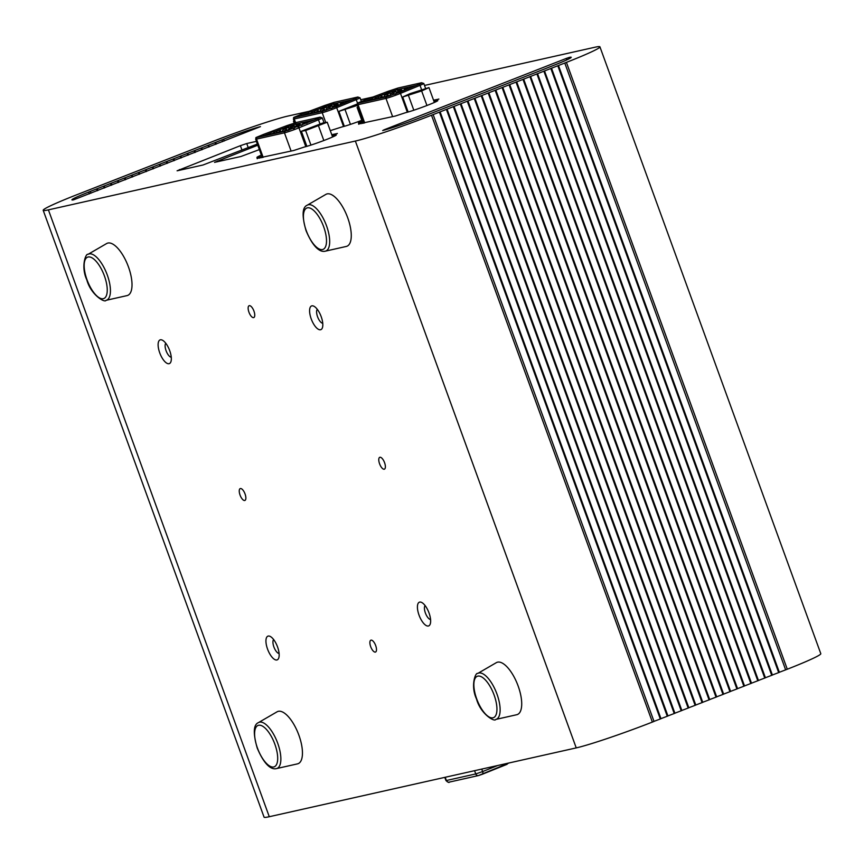 <?xml version="1.0" encoding="UTF-8"?>
<svg xmlns="http://www.w3.org/2000/svg" width="864" height="864" viewBox="0 0 864 864"><rect width="100%" height="100%" fill="white"/><g stroke="black" fill="none" stroke-linecap="round" stroke-linejoin="round"><path stroke-width="1.3" d="M319.734 124.6L308.318 128.909L319.734 124.6M421.265 90.18L409.838 94.478L421.265 90.18M357.124 104.566L346.054 108.788L357.242 104.911M159.743 352.879A12.733 5.054 68.6 0 1 162.572 340.276A12.733 5.054 68.6 0 1 169.711 350.644A12.733 5.054 68.6 0 1 170.942 361.649A12.733 5.054 68.6 0 1 159.743 352.879M165.791 343.289A7.636 3.035 -111.4 0 0 166.082 350.719A7.636 3.035 -111.4 0 0 171.266 357.242M311.224 318.913A12.733 5.054 68.6 0 1 314.053 306.31A12.733 5.054 68.6 0 1 321.192 316.678A12.733 5.054 68.6 0 1 322.434 327.683A12.733 5.054 68.6 0 1 311.224 318.913M317.282 309.323A7.636 3.035 -111.4 0 0 317.574 316.764A7.636 3.035 -111.4 0 0 322.747 323.287M419.051 615.168A12.733 5.054 68.6 0 1 421.88 602.564A12.733 5.054 68.6 0 1 429.019 612.932A12.733 5.054 68.6 0 1 430.261 623.938A12.733 5.054 68.6 0 1 419.051 615.168M425.11 605.578A7.636 3.035 -111.4 0 0 425.401 613.019A7.636 3.035 -111.4 0 0 430.574 619.542M267.57 649.134A12.733 5.054 68.6 0 1 270.4 636.53A12.733 5.054 68.6 0 1 277.538 646.898A12.733 5.054 68.6 0 1 278.78 657.904A12.733 5.054 68.6 0 1 267.57 649.134M273.618 639.544A7.636 3.035 -111.4 0 0 273.91 646.974A7.636 3.035 -111.4 0 0 279.094 653.497M346.291 246.445A28.015 11.124 -111.4 0 0 347.684 217.706A28.015 11.124 -111.4 0 0 325.901 194.378L307.271 205.178A24.743 9.828 68.6 0 1 326.516 225.785A24.743 9.828 68.6 0 1 325.285 251.176L346.291 246.445M106.034 300.326L127.04 295.607A28.015 11.124 -111.4 0 0 128.434 266.868A28.015 11.124 -111.4 0 0 106.65 243.54L88.02 254.34A24.743 9.828 68.6 0 1 107.266 274.946A24.743 9.828 68.6 0 1 106.034 300.326C105.073 303.188 90.86 294.97 86.8 279.817C80.633 266.587 85.849 253.012 88.02 254.34M297.475 763.873A28.015 11.124 -111.4 0 0 298.868 735.134A28.015 11.124 -111.4 0 0 277.085 711.806L258.455 722.606A24.743 9.828 68.6 0 1 277.7 743.213A24.743 9.828 68.6 0 1 276.469 768.593L297.475 763.873M495.731 719.442L516.726 714.722A28.015 11.124 -111.4 0 0 518.13 685.984A28.015 11.124 -111.4 0 0 496.336 662.656L477.716 673.456A24.743 9.828 68.6 0 1 496.962 694.062A24.743 9.828 68.6 0 1 495.731 719.442C494.77 722.304 480.557 714.085 476.485 698.933C470.329 685.703 475.535 672.138 477.716 673.456M375.678 645.559A6.361 2.527 -111.4 0 0 370.861 640.192A6.361 2.527 -111.4 0 0 370.699 646.682A6.361 2.527 -111.4 0 0 375.505 652.05A6.361 2.527 -111.4 0 0 375.678 645.559M245.052 493.96A6.361 2.527 -111.4 0 0 240.235 488.592A6.361 2.527 -111.4 0 0 240.062 495.083A6.361 2.527 -111.4 0 0 244.879 500.45A6.361 2.527 -111.4 0 0 245.052 493.96M253.94 311.083A6.361 2.527 -111.4 0 0 249.124 305.716A6.361 2.527 -111.4 0 0 248.951 312.196A6.361 2.527 -111.4 0 0 253.768 317.574A6.361 2.527 -111.4 0 0 253.94 311.083M566.87 59.875L566.33 58.406L569.592 57.316A30.553 1.717 160 0 1 571.212 57.294A30.553 1.717 160 0 1 554.461 65.059L545.854 68.44M224.219 140.994L223.582 139.244A30.553 1.717 160 0 1 260.464 126.619L73.537 199.843A30.553 1.717 160 0 1 71.917 199.865A30.553 1.717 160 0 1 88.668 192.089L89.305 193.849M384.566 462.683A6.361 2.527 -111.4 0 0 379.76 457.315A6.361 2.527 -111.4 0 0 379.588 463.806A6.361 2.527 -111.4 0 0 384.404 469.174A6.361 2.527 -111.4 0 0 384.566 462.683M259.502 158.166L259.254 157.496L257.202 158.684M259.254 157.496L260.647 156.848L258.444 157.313A17.82 0.994 -20 0 1 256.921 157.442A17.82 0.994 -20 0 1 261.36 155.088M337.327 133.542L331.754 134.676M337.295 133.434L332.543 135.562L333.18 136.728M257.083 158.35L293.771 150.487L304.279 147.031A17.82 0.994 -20 0 0 323.255 140.746A17.82 0.994 -20 0 0 336.269 134.968A17.82 0.994 -20 0 0 334.746 135.097L332.759 135.551M361.022 123.746L360.774 123.066L358.722 124.254M360.774 123.066L362.178 122.418L359.964 122.882A17.82 0.994 -20 0 1 358.452 123.012A17.82 0.994 -20 0 1 362.059 121.025M438.858 99.122L433.544 100.192M438.815 99.014L434.063 101.142L434.711 102.298M358.603 123.919L395.291 116.057L405.81 112.612A17.82 0.994 -20 0 0 424.775 106.326A17.82 0.994 -20 0 0 437.789 100.548A17.82 0.994 -20 0 0 436.277 100.678L434.279 101.12M330.275 130.637L342.025 126.911A17.82 0.994 -20 0 0 361.8 120.312M241.985 150.066L240.386 145.681L177.098 170.813L203.018 165.002L257.342 144.05M240.386 145.681L246.737 143.532L248.227 147.625M256.457 141.35L246.737 143.532M257.764 145.217L214.542 162.356L240.883 156.514L259.362 149.602M427.496 114.858L419.548 117.914A30.553 1.717 160 0 1 382.666 130.54L383.854 130.226M566.33 58.406L383.746 129.935M427.475 114.804L545.897 68.45M90.947 193.201L90.266 191.43L88.668 192.089M90.266 191.43L223.582 139.244M309.236 111.294L287.766 116.1A61.117 3.424 -20 0 0 211.626 141.923L76.712 194.778A61.117 3.424 -20 0 0 43.2 210.319A61.117 3.424 -20 0 0 48.406 209.866L355.363 141.048A61.117 3.424 -20 0 0 431.503 115.236L652.374 722.077A61.117 3.424 160 0 1 576.234 747.9L269.276 816.718A61.117 3.424 160 0 1 264.071 817.16L43.2 210.319M566.417 62.381A61.117 3.424 -20 0 0 599.929 46.84L820.8 653.681A61.117 3.424 160 0 1 787.288 669.222L566.417 62.381L431.503 115.236M530.582 76.388L751.507 683.24L744.52 685.919M537.548 73.656L758.462 680.519L751.486 683.186M544.514 70.934L765.428 677.786L758.441 680.465M599.929 46.84A61.117 3.424 -20 0 0 594.724 47.282L424.516 85.45M360.731 99.749L373.021 96.995M787.288 669.222L779.339 672.278M558.479 65.491L779.36 672.332L772.373 675M551.524 68.224L772.394 675.065L765.407 677.732M523.67 79.132L744.541 685.973L737.554 688.64M516.704 81.853L737.575 688.694L730.588 691.373M509.738 84.586L730.609 691.427L723.632 694.094M502.772 87.307L723.654 694.159L716.666 696.827M495.817 90.04L716.688 696.881L709.7 699.559M488.851 92.772L709.722 699.613L702.734 702.281M481.885 95.494L702.756 702.335L695.779 705.013M474.919 98.226L695.801 705.067L688.813 707.735M467.964 100.948L688.835 707.789L681.847 710.467M460.998 103.68L681.869 710.521L674.881 713.189M454.032 106.402L674.903 713.254L667.926 715.921M447.066 109.134L667.948 715.975L660.96 718.654M440.111 111.866L660.982 718.708L653.994 721.375M433.145 114.588L654.016 721.429L652.374 722.077M118.8 182.293L118.163 180.544M118.13 182.552L117.493 180.803M125.096 179.831L124.459 178.07M125.766 179.561L125.129 177.811M132.062 177.098L131.425 175.349M132.732 176.839L132.095 175.079M139.018 174.377L138.38 172.616M139.698 174.107L139.05 172.357M145.984 171.644L145.346 169.895M146.653 171.385L146.016 169.625M152.95 168.912L152.312 167.162M153.619 168.653L152.982 166.903M159.916 166.19L159.278 164.441M160.585 165.931L159.948 164.171M111.845 185.026L111.197 183.265M111.164 185.285L110.527 183.535M104.879 187.747L104.242 185.998M104.209 188.006L103.572 186.257M97.913 190.48L97.276 188.719M97.243 190.739L96.606 188.989M216.292 144.104L215.654 142.355M215.622 144.364L214.985 142.614M222.577 141.642L221.94 139.882M209.326 146.837L208.688 145.076M208.656 147.096L208.019 145.346M202.36 149.558L201.722 147.809M201.69 149.828L201.053 148.068M195.404 152.291L194.767 150.53M194.724 152.55L194.087 150.8M188.438 155.012L187.801 153.263M187.769 155.282L187.132 153.522M181.472 157.745L180.835 155.995M180.803 158.004L180.166 156.254M174.506 160.466L173.869 158.717M173.837 160.736L173.2 158.976M167.551 163.199L166.903 161.449M166.871 163.458L166.234 161.708M709.052 699.872L488.182 93.031M702.086 702.605L481.216 95.764M722.974 694.418L502.103 87.577M729.94 691.686L509.069 84.845M736.906 688.964L516.035 82.123M743.872 686.232L522.99 79.391M750.827 683.51L529.956 76.669M757.793 680.778L536.922 73.937M764.759 678.056L543.888 71.204M771.725 675.324L550.843 68.483M695.12 705.326L474.25 98.485M688.165 708.059L467.284 101.218M681.199 710.78L460.328 103.939M674.233 713.513L453.362 106.672M778.68 672.592L557.809 65.75M660.312 718.967L439.43 112.126M667.267 716.234L446.396 109.393M716.018 697.151L495.137 90.299M785.646 669.87L564.775 63.029M294.116 121.014L293.479 121.273L294.181 121.187M293.479 121.273L294.149 123.098M357.124 104.047L338.882 111.359L357.415 105.386M345.136 109.814L350.438 124.384M338.882 111.359L344.326 126.306M357.977 106.942L357.113 107.428L358.052 107.147M357.113 107.428L362.902 123.325M402.689 97.016L421.643 90.947L428.954 87.599L410 93.668L402.689 97.016L408.143 111.996M408.51 95.656L413.813 110.225M421.643 90.947L426.935 105.494M428.954 87.599L434.365 102.449M301.385 131.252L305.629 130.507L327.218 122.213L322.963 122.958L301.385 131.252L306.882 146.351M305.629 130.507L310.943 145.087M318.546 125.982L323.838 140.53M327.218 122.213L332.597 136.987M256.489 141.696L262.256 157.55M326.462 107.19L321.937 109.026M322.758 107.276L324.94 106.423L322.758 107.276M332.446 105.851L327.91 107.687M328.741 105.937L330.923 105.084L328.741 105.937M324.551 109.436L320.166 111.672M320.857 109.523L323.028 108.67L320.857 109.523M330.534 108.097L326.074 110.138M326.83 108.184L329.011 107.33L326.83 108.184M332.813 106.844L334.984 105.991L332.813 106.844M338.418 104.512L333.893 106.337M334.724 104.587L336.895 103.734L334.724 104.587M340.697 103.248L342.878 102.395L340.697 103.248M318.568 110.776L314.183 113.011M314.874 110.862L317.045 110.009L314.874 110.862M312.595 112.126L308.21 114.35M308.891 112.201L311.072 111.348L308.891 112.201M396.22 91.552L391.694 93.377M392.526 91.627L394.697 90.785L392.526 91.627M388.336 95.137L383.951 97.373M384.631 95.224L386.813 94.37L384.631 95.224M394.308 93.798L389.858 95.839M390.614 93.884L392.785 93.031L390.614 93.884M396.598 92.545L398.768 91.692L396.598 92.545M402.203 90.212L397.678 92.038M398.509 90.288L400.68 89.435L398.509 90.288M404.482 88.949L406.663 88.096L404.482 88.949M382.352 96.476L377.968 98.712M378.659 96.563L380.83 95.71L378.659 96.563M376.369 97.826L371.984 100.051M372.676 97.902L374.846 97.049L372.676 97.902M390.247 92.891L385.711 94.727M386.543 92.977L388.724 92.124L386.543 92.977M294.7 125.971L290.174 127.807M290.995 126.058L293.177 125.204L290.995 126.058M286.805 129.568L282.42 131.792M283.111 129.654L285.282 128.801L283.111 129.654M292.788 128.228L288.338 130.27M289.094 128.315L291.265 127.462L289.094 128.315M295.067 126.965L297.248 126.122L295.067 126.965M300.683 124.632L296.147 126.468M296.978 124.718L299.16 123.865L296.978 124.718M302.962 123.379L305.132 122.526L302.962 123.379M280.832 130.907L276.448 133.142M277.128 130.993L279.31 130.14L277.128 130.993M274.849 132.246L270.464 134.482M271.156 132.332L273.326 131.479L271.156 132.332M288.716 127.31L284.191 129.146M285.023 127.397L287.194 126.544L285.023 127.397M476.701 698.911A22.216 8.824 -111.4 0 0 492.988 717.811A22.216 8.824 -111.4 0 0 494.1 695.012A22.216 8.824 -111.4 0 0 477.814 676.123A22.216 8.824 -111.4 0 0 476.701 698.911M257.45 748.073A22.216 8.824 -111.4 0 0 273.737 766.962A22.216 8.824 -111.4 0 0 274.849 744.174A22.216 8.824 -111.4 0 0 258.563 725.274A22.216 8.824 -111.4 0 0 257.45 748.073M87.016 279.796A22.216 8.824 -111.4 0 0 103.302 298.696A22.216 8.824 -111.4 0 0 104.404 275.897A22.216 8.824 -111.4 0 0 88.128 256.997A22.216 8.824 -111.4 0 0 87.016 279.796M306.266 230.645A22.216 8.824 -111.4 0 0 322.553 249.534A22.216 8.824 -111.4 0 0 323.665 226.746A22.216 8.824 -111.4 0 0 307.379 207.846A22.216 8.824 -111.4 0 0 306.266 230.645M569.592 57.316L569.959 58.32M48.406 209.866L269.276 816.718M576.234 747.9L355.363 141.048M217.328 161.06L217.577 161.73M179.464 169.549L179.712 170.23M436.547 101.423L436.277 100.678M335.016 135.842L334.746 135.097M325.75 122.472L322.196 112.698L294.268 118.962L295.618 122.666M357.556 103.291L356.227 99.652L336.679 107.676L343.537 126.522M392.623 116.662L385.981 98.399L358.052 104.663L364.694 122.915M421.535 89.532L420.012 85.352L400.464 93.377L407.322 112.223M291.103 151.081L284.45 132.829L256.522 139.093L263.164 157.345M320.015 123.995L318.481 119.783L298.933 127.807L305.802 146.653M323.136 111.013A1.274 1.166 77.4 0 0 323.006 111.035L335.47 106.704A1.274 0.745 67.7 0 1 336.679 107.676A10.184 0.572 160 0 1 322.196 112.698A1.274 1.166 77.4 0 1 323.006 111.035L295.078 117.299A1.274 1.166 77.4 0 0 294.268 118.962A10.184 0.572 160 0 1 293.393 119.038L294.808 122.904M361.346 101.434L360.018 97.783A10.184 0.572 160 0 1 356.227 99.652A1.274 0.745 67.7 0 0 355.018 98.68L335.47 106.704M297.691 126.857A1.274 0.745 67.7 0 1 298.933 127.807A10.184 0.572 160 0 1 284.45 132.829A1.274 1.166 77.4 0 1 285.26 131.155L257.332 137.419A1.274 1.166 77.4 0 0 256.522 139.093A10.184 0.572 160 0 1 255.658 139.169L262.343 157.529M324.043 122.774L322.272 117.904A10.184 0.572 160 0 1 318.481 119.783A1.274 0.745 67.7 0 0 317.326 118.789A1.274 0.745 67.7 0 1 317.326 118.789L285.26 131.155A1.274 1.166 77.4 0 1 285.401 131.134M400.464 93.377A10.184 0.572 160 0 1 385.981 98.399A1.274 1.166 77.4 0 1 386.791 96.736L399.254 92.405A1.274 0.745 67.7 0 1 400.464 93.377M359.014 102.967A1.274 1.166 77.4 0 0 358.052 104.663A10.184 0.572 160 0 1 357.178 104.738L363.863 123.109M425.585 88.387L423.803 83.484A10.184 0.572 160 0 1 420.012 85.352A1.274 0.745 67.7 0 0 418.802 84.38L421.654 83.106M263.79 135.972L262.408 136.285M284.18 128.088L274.666 131.663M270.216 133.337L263.725 135.778L263.034 134.6C252.806 138.964 256.835 136.717 255.658 139.169M296.179 125.334L295.726 124.103L288.241 126.554M314.766 119.837L295.726 124.103A1.274 1.166 77.4 0 1 296.536 122.44L320.047 117.169A1.274 1.166 77.4 0 0 319.885 117.212M365.321 101.542L363.938 101.855M385.711 93.658L376.186 97.243M371.747 98.906L365.245 101.358L364.565 100.181C354.337 104.544 358.355 102.298 357.178 104.738M397.699 90.904L397.256 89.672L389.761 92.135M416.286 85.406L397.256 89.672A1.274 1.166 77.4 0 1 398.228 87.988M301.536 115.852L300.154 116.154M321.926 107.957L312.401 111.542M307.962 113.206L301.471 115.657L300.78 114.48C290.552 118.843 294.57 116.597 293.393 119.038M333.914 105.203L333.472 103.972L325.976 106.434M352.501 99.706L333.472 103.972A1.274 1.166 77.4 0 1 334.282 102.308L357.782 97.038A1.274 1.166 77.4 0 0 357.631 97.081M263.023 134.6L286.999 125.582L287.582 126.457M296.698 122.407A1.274 1.166 77.4 0 0 296.536 122.44L286.999 125.582M320.252 117.137A1.274 1.166 77.4 0 0 320.047 117.169L322.272 117.904M317.228 118.822A1.274 0.745 67.7 0 1 317.282 118.8L320.134 117.526M364.554 100.181L388.541 91.152L389.102 92.038M386.921 96.714A1.274 1.166 77.4 0 0 386.791 96.736L358.582 103.064M418.759 84.402A1.274 0.745 67.7 0 1 418.802 84.38L399.254 92.405M300.769 114.48L324.756 105.451L325.328 106.337M334.444 102.287A1.274 1.166 77.4 0 0 334.282 102.308L324.745 105.462M357.998 97.016A1.274 1.166 77.4 0 0 357.782 97.038L360.018 97.783M354.974 98.701A1.274 0.745 67.7 0 1 355.018 98.68L357.869 97.405M403.65 90.601L403.618 90.612C404.46 88.711 405.529 87.858 406.814 88.052L408.402 88.852M481.723 769.079L482.62 771.574L497.75 765.493M445.208 777.265L446.386 780.516L475.751 773.928L474.574 770.688M482.393 774.22L506.855 764.392A2.549 1.296 -111.9 0 0 506.93 764.37A2.549 1.296 -111.9 0 0 507.503 763.301M478.796 775.462L482.231 774.284A2.549 1.296 -111.9 0 0 482.317 774.263A2.549 1.296 -111.9 0 0 482.62 771.574L475.751 773.928A2.549 2.333 77.4 0 0 478.796 775.462M445.954 780.548L446.386 780.516A2.549 2.333 77.4 0 0 449.118 782.147C449.291 782.924 448.232 782.384 445.954 780.548L444.787 777.362M326.992 108.043L325.091 106.369C323.806 106.186 322.736 107.028 321.894 108.907M332.975 106.704L331.074 105.03C329.789 104.846 328.72 105.689 327.877 107.568M325.134 110.441L323.179 108.626C321.894 108.432 320.836 109.285 319.982 111.164M330.89 108.475L329.162 107.287C327.877 107.093 326.808 107.935 325.966 109.825M336.722 106.736L335.146 105.937C333.86 105.754 332.791 106.596 331.938 108.486M338.926 105.289L337.057 103.691C335.772 103.496 334.703 104.35 333.85 106.229M344.617 103.151L343.03 102.352C341.744 102.157 340.675 103.01 339.833 104.89M319.194 111.888L317.207 109.966C315.922 109.771 314.852 110.624 313.999 112.504M313.222 113.227L311.224 111.305C309.938 111.11 308.869 111.964 308.027 113.843M396.76 92.394L394.859 90.731C393.574 90.547 392.504 91.39 391.651 93.269M388.919 96.142L386.964 94.327C385.679 94.133 384.61 94.975 383.767 96.865M394.675 94.176L392.947 92.988C391.662 92.794 390.593 93.636 389.74 95.526M400.507 92.437L398.93 91.638C397.645 91.454 396.576 92.297 395.723 94.187M402.71 90.99L400.842 89.392C399.546 89.197 398.488 90.05 397.634 91.93M382.979 97.589L380.992 95.666C379.706 95.472 378.637 96.325 377.784 98.204M376.996 98.928L375.008 97.006C373.723 96.811 372.654 97.664 371.801 99.544M390.776 93.744L388.876 92.07C387.59 91.886 386.521 92.729 385.679 94.608M295.229 126.824L293.328 125.161C292.043 124.967 290.984 125.82 290.131 127.699M287.399 130.561L285.444 128.747C284.159 128.563 283.09 129.406 282.236 131.285M293.144 128.596L291.416 127.408C290.131 127.224 289.073 128.066 288.22 129.946M298.987 126.868L297.4 126.068C296.114 125.885 295.045 126.727 294.203 128.606M301.19 125.41L299.311 123.822C298.026 123.628 296.957 124.47 296.114 126.36M306.871 123.271L305.294 122.483C304.009 122.288 302.94 123.131 302.087 125.021M281.459 132.019L279.461 130.086C278.176 129.902 277.106 130.745 276.264 132.635M275.476 133.358L273.478 131.436C272.192 131.242 271.134 132.084 270.281 133.974M289.256 128.164L287.356 126.5C286.07 126.306 285.001 127.159 284.148 129.038M258.455 722.606C253.368 724.68 252.968 733.18 257.234 748.084C264.967 766.465 272.16 769.792 276.469 768.593M307.271 205.178C302.184 207.252 301.784 215.752 306.05 230.656C313.783 249.037 320.976 252.364 325.285 251.176M261.004 157.831L260.647 156.848M332.996 136.814L332.543 135.562M362.534 123.401L362.178 122.418M434.516 102.384L434.063 101.142M388.53 91.163L398.066 88.009L421.567 82.739L423.803 83.484M509.209 762.923L478.483 775.559L449.118 782.147"/></g></svg>
